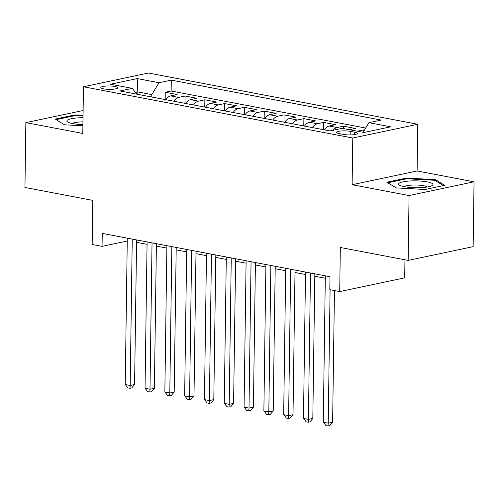<?xml version="1.0" encoding="UTF-8"?>
<svg xmlns="http://www.w3.org/2000/svg" width="499" height="499" viewBox="0 0 499 499"><rect width="100%" height="100%" fill="white"/><g stroke="black" fill="none" stroke-linecap="round" stroke-linejoin="round"><path stroke-width="0.75" d="M103.68 88.853A8.471 1.69 0.8 0 0 112.762 89.252A8.471 1.69 0.8 0 0 117.77 87.78A8.471 1.69 0.8 0 0 114.92 86.477A8.471 1.69 0.8 0 0 105.838 86.078A8.471 1.69 0.8 0 0 100.829 87.543A8.471 1.69 0.8 0 0 103.68 88.853M417.763 124.276L148.434 73.022L83.445 86.764L352.774 138.017L417.763 124.276L417.114 170.97L352.126 184.711L409.061 195.546L474.05 181.804L417.114 170.97M474.05 181.804L473.146 246.649L408.157 260.397L340.324 247.485L339.713 291.584L404.701 277.843L404.951 259.786M83.115 110.516L25.854 122.623L24.95 187.468L92.777 200.38L92.165 244.473L102.064 246.356L127.245 241.036M409.061 195.546L408.157 260.397M364.389 130.158L363.291 129.952L363.26 132.023M349.45 129.696L355.369 128.443L343.487 126.185L343.455 128.555M324.313 129.852A10.591 6.861 100.8 0 1 329.153 126.029L335.565 124.675L323.683 122.411L323.583 129.715M304.509 126.085A10.591 6.861 100.8 0 1 309.349 122.261L315.761 120.908L303.879 118.643L303.779 125.941M284.704 122.311A10.591 6.861 100.8 0 1 289.545 118.494L295.957 117.134L284.074 114.876L283.975 122.174M264.9 118.544A10.591 6.861 100.8 0 1 269.741 114.726L276.153 113.367L264.27 111.109L264.171 118.406M245.096 114.776A10.591 6.861 100.8 0 1 249.937 110.953L256.349 109.599L244.466 107.335L244.367 114.639M225.292 111.009A10.591 6.861 100.8 0 1 230.133 107.185L236.545 105.832L224.662 103.567L224.562 110.865M205.488 107.241A10.591 6.861 100.8 0 1 210.328 103.418L216.741 102.064L204.858 99.8L204.758 107.098M185.684 103.468A10.591 6.861 100.8 0 1 190.531 99.65L196.937 98.291L185.054 96.033L184.954 103.33M339.713 291.584L329.808 289.701L329.989 276.727L102.245 233.389L102.064 246.356M354.571 132.154L350.211 131.324A8.209 1.634 0.8 0 0 341.41 130.938A8.209 1.634 0.8 0 0 336.563 132.36A8.209 1.634 0.8 0 0 339.32 133.626L343.68 134.456A8.209 1.634 0.8 0 0 352.481 134.842A8.209 1.634 0.8 0 0 357.328 133.414A8.209 1.634 0.8 0 0 354.571 132.154L354.533 134.605M136.782 94.161L132.297 88.367L119.997 90.968L329.92 130.919L342.214 128.318L364.002 132.466L390.698 126.821L368.917 122.673L381.211 120.072L171.288 80.127L158.994 82.722L151.821 94.585L137.961 91.947L135.472 92.471M132.297 88.367L110.51 84.225L137.213 78.58L158.994 82.722M357.371 131.2L363.291 129.952M365.667 128.037L171.138 91.018L165.25 92.265L165.15 99.563M165.88 99.7A10.591 6.861 100.8 0 1 170.727 95.883L177.133 94.523L165.25 92.265M173.802 101.21A10.591 6.861 -79.2 0 1 178.648 97.386L185.054 96.033M193.606 104.977A10.591 6.861 -79.2 0 1 198.452 101.154L204.858 99.8M213.41 108.745A10.591 6.861 -79.2 0 1 218.25 104.927L224.662 103.567M233.214 112.512A10.591 6.861 -79.2 0 1 238.054 108.695L244.466 107.335M253.018 116.286A10.591 6.861 -79.2 0 1 257.858 112.462L264.27 111.109M272.822 120.053A10.591 6.861 -79.2 0 1 277.662 116.23L284.074 114.876M292.626 123.821A10.591 6.861 -79.2 0 1 297.466 119.997L303.879 118.643M312.43 127.588A10.591 6.861 -79.2 0 1 317.27 123.771L323.683 122.411M333.02 130.264A10.591 6.861 -79.2 0 1 337.075 127.538L343.487 126.185M352.126 184.711L352.774 138.017M25.854 122.623L82.79 133.458L83.445 86.764M136.57 242.339L147.055 244.335M156.374 246.107L166.859 248.103M176.178 249.874L186.663 251.87M195.982 253.648L206.467 255.644M215.786 257.415L226.272 259.411M235.59 261.183L246.076 263.179M255.394 264.95L265.88 266.946M275.199 268.718L285.684 270.714M295.003 272.491L305.488 274.487M314.807 276.259L325.292 278.255M137.924 94.38L137.213 78.58M151.79 97.018L151.821 94.585M363.097 132.291L368.917 122.673M171.138 91.018L171.288 80.127M435.384 179.634L406.485 178.068L386.912 182.21L396.237 187.911L425.136 189.483L444.709 185.341L435.384 179.634L435.365 180.65M83.046 115.394L74.769 114.945L55.196 119.08L64.521 124.787L82.896 125.785M406.473 178.829L406.485 178.068M74.763 115.699L74.769 114.945M330.095 289.751L328.23 423.164L323.283 422.223L325.323 275.841M334.461 290.586L332.621 422.235L328.23 423.164L328.018 425.978L326.034 425.603L323.283 422.223M332.621 422.235L329.77 425.603L328.018 425.978M404.383 186.707A17.209 3.431 0.8 0 0 431.891 185.728A17.209 3.431 0.8 0 0 427.219 181.879A17.209 3.431 0.8 0 0 406.067 181.337A17.209 3.431 0.8 0 0 399.687 185.279A17.209 3.431 0.8 0 0 404.383 186.707M427.256 187.006A11.783 2.352 0.8 0 0 423.576 185.709A11.783 2.352 0.8 0 0 404.277 186.688M387.829 182.771L406.766 178.767L434.766 180.282L443.461 185.603M83.009 117.727A17.209 3.431 0.8 0 0 78.649 117.839A17.209 3.431 0.8 0 0 67.97 122.149A17.209 3.431 0.8 0 0 82.915 124.575M82.953 121.881A11.783 2.352 0.8 0 0 80.32 121.962A11.783 2.352 0.8 0 0 72.561 123.559M56.119 119.641L75.056 115.637L83.034 116.074M310.472 273.015L308.426 419.397L303.479 418.455L305.519 272.074M314.838 273.845L312.817 418.468L308.426 419.397L308.214 422.21L306.23 421.83L303.479 418.455M312.817 418.468L309.966 421.836L308.214 422.21M290.668 269.248L288.622 415.63L283.675 414.688L285.715 268.306M295.034 270.078L293.013 414.7L288.622 415.63L288.41 418.443L286.426 418.062L283.675 414.688M293.013 414.7L290.162 418.068L288.41 418.443M270.863 265.48L268.818 411.862L263.871 410.92L265.911 264.532M275.23 266.31L273.209 410.933L268.818 411.862L268.605 414.669L266.622 414.295L263.871 410.92M273.209 410.933L270.364 414.301L268.605 414.669M251.059 261.707L249.013 408.095L244.067 407.147L246.107 260.765M255.426 262.543L253.405 407.165L249.013 408.095L248.801 410.902L246.818 410.527L244.067 407.147M253.405 407.165L250.56 410.534L248.801 410.902M231.255 257.939L229.209 404.321L224.263 403.379L226.303 256.997M235.622 258.769L233.601 403.392L229.209 404.321L228.997 407.134L227.014 406.76L224.263 403.379M233.601 403.392L230.756 406.76L228.997 407.134M211.451 254.172L209.405 400.554L204.459 399.612L206.499 253.23M215.817 255.001L213.803 399.624L209.405 400.554L209.193 403.367L207.216 402.986L204.459 399.612M213.803 399.624L210.952 402.992L209.193 403.367M191.647 250.404L189.608 396.786L184.655 395.844L186.695 249.463M196.013 251.234L193.999 395.857L189.608 396.786L189.389 399.599L187.412 399.219L184.655 395.844M193.999 395.857L191.148 399.225L189.389 399.599M171.843 246.631L169.803 393.019L164.851 392.077L166.897 245.689M176.209 247.467L174.195 392.089L169.803 393.019L169.585 395.826L167.608 395.451L164.851 392.077M174.195 392.089L171.344 395.458L169.585 395.826M152.039 242.863L149.999 389.245L145.047 388.303L147.093 241.921M156.405 243.693L154.391 388.322L149.999 389.245L149.781 392.058L147.804 391.684L145.047 388.303M154.391 388.322L151.54 391.69L149.781 392.058M132.235 239.096L130.195 385.478L125.243 384.536L127.289 238.154M136.601 239.925L134.587 384.548L130.195 385.478L129.977 388.291L128 387.916L125.243 384.536M134.587 384.548L131.736 387.916L129.977 388.291M170.727 95.883L178.648 97.386M190.531 99.65L198.452 101.154M210.328 103.418L218.25 104.927M230.133 107.185L238.054 108.695M249.937 110.953L257.858 112.462M269.741 114.726L277.662 116.23M289.545 118.494L297.466 119.997M309.349 122.261L317.27 123.771M329.153 126.029L337.075 127.538M350.161 134.942L350.211 131.324"/></g></svg>
